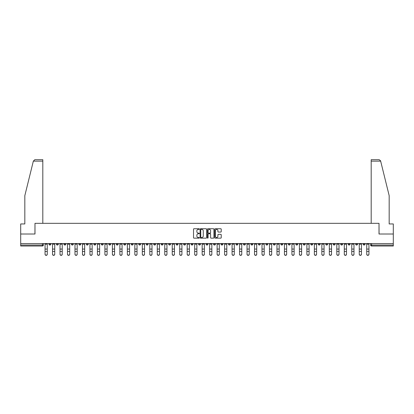 <?xml version="1.0" encoding="UTF-8"?>
<svg xmlns="http://www.w3.org/2000/svg" width="414" height="414" viewBox="0 0 414 414"><rect width="100%" height="100%" fill="white"/><g stroke="black" fill="none" stroke-linecap="round" stroke-linejoin="round"><path stroke-width="0.62" d="M199.325 229.066A0.331 0.331 0 0 0 198.999 228.74L193.995 228.74A0.471 0.471 0 0 0 193.524 229.211L193.524 237.683A0.471 0.471 0 0 0 193.995 238.153L198.999 238.153A0.331 0.331 0 0 0 199.325 237.822A0.331 0.331 0 0 0 198.999 237.491L198.353 237.491A1.506 1.506 0 0 1 196.847 235.985L196.847 235.281A1.506 1.506 0 0 1 198.353 233.775L198.999 233.775A0.331 0.331 0 0 0 199.325 233.444A0.331 0.331 0 0 0 198.999 233.118L198.353 233.118A1.506 1.506 0 0 1 196.847 231.612L196.847 230.903A1.506 1.506 0 0 1 198.353 229.397L198.999 229.397A0.331 0.331 0 0 0 199.325 229.066M295.808 243.561L295.808 244.089L297.728 244.089A0.957 0.957 0 0 1 296.771 245.052A0.957 0.957 0 0 1 295.808 244.089L295.808 243.561M250.925 243.561L250.925 244.089L252.845 244.089A0.957 0.957 0 0 1 251.883 245.052A0.957 0.957 0 0 1 250.925 244.089L250.925 243.561M243.442 243.561L243.442 244.089L245.362 244.089A0.957 0.957 0 0 1 244.405 245.052A0.957 0.957 0 0 1 243.442 244.089L243.442 243.561M198.56 243.561L198.56 244.089L200.479 244.089A0.957 0.957 0 0 1 199.517 245.052A0.957 0.957 0 0 1 198.56 244.089L198.56 243.561M191.082 243.561L191.082 244.089L192.996 244.089A0.957 0.957 0 0 1 192.039 245.052A0.957 0.957 0 0 1 191.082 244.089L191.082 243.561M183.599 243.561L183.599 244.089L185.519 244.089A0.957 0.957 0 0 1 184.556 245.052A0.957 0.957 0 0 1 183.599 244.089L183.599 243.561M168.638 243.561L168.638 244.089L170.558 244.089A0.957 0.957 0 0 1 169.595 245.052A0.957 0.957 0 0 1 168.638 244.089L168.638 243.561M153.677 244.089L153.677 243.561L153.677 244.089A0.957 0.957 0 0 0 154.634 245.052A0.957 0.957 0 0 1 153.677 244.089L155.592 244.089A0.957 0.957 0 0 1 154.634 245.052A0.957 0.957 0 0 0 155.592 244.089L155.592 243.561L155.592 244.089M146.194 244.089L146.194 243.561L146.194 244.089A0.957 0.957 0 0 0 147.156 245.052A0.957 0.957 0 0 1 146.194 244.089L148.114 244.089A0.957 0.957 0 0 1 147.156 245.052M138.716 244.089L138.716 243.561L138.716 244.089A0.957 0.957 0 0 0 139.673 245.052A0.957 0.957 0 0 1 138.716 244.089L140.631 244.089A0.957 0.957 0 0 1 139.673 245.052A0.957 0.957 0 0 0 140.631 244.089L140.631 243.561L140.631 244.089M131.233 243.561L131.233 244.089L133.153 244.089A0.957 0.957 0 0 1 132.19 245.052A0.957 0.957 0 0 1 131.233 244.089L131.233 243.561M123.755 243.561L123.755 244.089L125.67 244.089A0.957 0.957 0 0 1 124.712 245.052A0.957 0.957 0 0 1 123.755 244.089L123.755 243.561M116.272 243.561L116.272 244.089L118.192 244.089A0.957 0.957 0 0 1 117.229 245.052A0.957 0.957 0 0 1 116.272 244.089L116.272 243.561M108.789 244.089L108.789 243.561L108.789 244.089A0.957 0.957 0 0 0 109.751 245.052A0.957 0.957 0 0 1 108.789 244.089L110.709 244.089A0.957 0.957 0 0 1 109.751 245.052M93.828 244.089L93.828 243.561L93.828 244.089A0.957 0.957 0 0 0 94.79 245.052A0.957 0.957 0 0 1 93.828 244.089L95.748 244.089A0.957 0.957 0 0 1 94.79 245.052A0.957 0.957 0 0 0 95.748 244.089L95.748 243.561L95.748 244.089M86.35 244.089L86.35 243.561L86.35 244.089A0.957 0.957 0 0 0 87.307 245.052A0.957 0.957 0 0 1 86.35 244.089L88.265 244.089A0.957 0.957 0 0 1 87.307 245.052A0.957 0.957 0 0 0 88.265 244.089L88.265 243.561L88.265 244.089M78.867 244.089L78.867 243.561L78.867 244.089A0.957 0.957 0 0 0 79.824 245.052A0.957 0.957 0 0 1 78.867 244.089L80.787 244.089A0.957 0.957 0 0 1 79.824 245.052A0.957 0.957 0 0 0 80.787 244.089L80.787 243.561L80.787 244.089M71.389 244.089L71.389 243.561L71.389 244.089A0.957 0.957 0 0 0 72.347 245.052A0.957 0.957 0 0 1 71.389 244.089L73.304 244.089A0.957 0.957 0 0 1 72.347 245.052M63.906 244.089L63.906 243.561L63.906 244.089A0.957 0.957 0 0 0 64.863 245.052A0.957 0.957 0 0 1 63.906 244.089L65.826 244.089A0.957 0.957 0 0 1 64.863 245.052A0.957 0.957 0 0 0 65.826 244.089L65.826 243.561L65.826 244.089M56.423 244.089L56.423 243.561L56.423 244.089A0.957 0.957 0 0 0 57.386 245.052A0.957 0.957 0 0 1 56.423 244.089L58.343 244.089A0.957 0.957 0 0 1 57.386 245.052A0.957 0.957 0 0 0 58.343 244.089L58.343 243.561L58.343 244.089M220.755 232.057A0.471 0.471 0 0 0 221.226 231.586L221.226 229.211A0.471 0.471 0 0 0 220.755 228.74L215.202 228.74A0.471 0.471 0 0 0 214.731 229.211L214.731 237.683A0.471 0.471 0 0 0 215.202 238.153L220.755 238.153A0.471 0.471 0 0 0 221.226 237.683L221.226 234.81A0.471 0.471 0 0 0 220.755 234.34L218.38 234.34A0.471 0.471 0 0 0 217.909 234.81L217.909 236.234A1.258 1.258 0 0 1 216.651 237.491A1.258 1.258 0 0 1 215.389 236.234L215.389 230.655A1.258 1.258 0 0 1 216.651 229.397A1.258 1.258 0 0 1 217.909 230.655L217.909 231.586A0.471 0.471 0 0 0 218.38 232.057L220.755 232.057M33.343 161.129L34.823 159.695L42.808 159.695L42.808 161.129L33.343 161.129L24.824 195.656L24.824 223.948L20.7 223.948L20.7 234.019L34.988 234.019L34.988 223.327L379.012 223.327L379.012 234.019L393.3 234.019L393.3 243.561L20.7 243.561L20.7 245.052L43.382 245.052L43.382 243.561L43.382 245.052A0.957 0.957 0 0 1 42.425 246.009L20.7 246.009L20.7 245.052M20.7 234.019L20.7 243.561M206.586 229.211A0.471 0.471 0 0 0 206.115 228.74L200.562 228.74A0.471 0.471 0 0 0 200.091 229.211L200.091 237.683A0.471 0.471 0 0 0 200.562 238.153L206.115 238.153A0.471 0.471 0 0 0 206.586 237.683L206.586 229.211M207.885 228.74L213.438 228.74A0.471 0.471 0 0 1 213.909 229.211L213.909 237.683A0.471 0.471 0 0 1 213.438 238.153L211.057 238.153A0.471 0.471 0 0 1 210.591 237.683L210.591 234.246A0.471 0.471 0 0 0 210.121 233.775L208.542 233.775A0.471 0.471 0 0 0 208.071 234.246L208.071 237.822A0.331 0.331 0 0 1 207.74 238.153A0.331 0.331 0 0 1 207.414 237.822L207.414 229.211A0.471 0.471 0 0 1 207.885 228.74M370.618 243.561L370.618 245.052L393.3 245.052L393.3 246.009L371.575 246.009A0.957 0.957 0 0 1 370.618 245.052M393.3 243.561L393.3 245.052M365.055 243.561L365.055 244.089A0.957 0.957 0 0 1 364.097 245.052A0.957 0.957 0 0 1 363.135 244.089L365.055 244.089M363.135 243.561L363.135 244.089M357.577 243.561L357.577 244.089A0.957 0.957 0 0 1 356.614 245.052A0.957 0.957 0 0 1 355.657 244.089A0.957 0.957 0 0 0 356.614 245.052A0.957 0.957 0 0 0 357.577 244.089L355.657 244.089L355.657 243.561M350.094 243.561L350.094 244.089A0.957 0.957 0 0 1 349.137 245.052A0.957 0.957 0 0 1 348.174 244.089L350.094 244.089M348.174 243.561L348.174 244.089M342.611 243.561L342.611 244.089A0.957 0.957 0 0 1 341.654 245.052A0.957 0.957 0 0 1 340.696 244.089L342.611 244.089M340.696 243.561L340.696 244.089M335.133 244.089L335.133 243.561L335.133 244.089A0.957 0.957 0 0 1 334.176 245.052A0.957 0.957 0 0 1 333.213 244.089L335.133 244.089A0.957 0.957 0 0 1 334.176 245.052M333.213 243.561L333.213 244.089M327.65 243.561L327.65 244.089A0.957 0.957 0 0 1 326.693 245.052A0.957 0.957 0 0 1 325.735 244.089A0.957 0.957 0 0 0 326.693 245.052M325.735 243.561L325.735 244.089L327.65 244.089M320.172 243.561L320.172 244.089A0.957 0.957 0 0 1 319.21 245.052A0.957 0.957 0 0 1 318.252 244.089L320.172 244.089A0.957 0.957 0 0 1 319.21 245.052M318.252 243.561L318.252 244.089M312.689 243.561L312.689 244.089A0.957 0.957 0 0 1 311.732 245.052A0.957 0.957 0 0 1 310.774 244.089A0.957 0.957 0 0 0 311.732 245.052M310.774 243.561L310.774 244.089L312.689 244.089M305.211 243.561L305.211 244.089A0.957 0.957 0 0 1 304.249 245.052A0.957 0.957 0 0 1 303.291 244.089L305.211 244.089M303.291 243.561L303.291 244.089M297.728 243.561L297.728 244.089A0.957 0.957 0 0 1 296.771 245.052M290.245 243.561L290.245 244.089A0.957 0.957 0 0 1 289.288 245.052A0.957 0.957 0 0 1 288.33 244.089L290.245 244.089M288.33 243.561L288.33 244.089M282.767 243.561L282.767 244.089A0.957 0.957 0 0 1 281.81 245.052A0.957 0.957 0 0 1 280.847 244.089L282.767 244.089M280.847 243.561L280.847 244.089M275.284 243.561L275.284 244.089A0.957 0.957 0 0 1 274.327 245.052A0.957 0.957 0 0 1 273.369 244.089A0.957 0.957 0 0 0 274.327 245.052M273.369 243.561L273.369 244.089L275.284 244.089M267.806 243.561L267.806 244.089A0.957 0.957 0 0 1 266.844 245.052A0.957 0.957 0 0 1 265.886 244.089L267.806 244.089M265.886 243.561L265.886 244.089M260.323 243.561L260.323 244.089A0.957 0.957 0 0 1 259.366 245.052A0.957 0.957 0 0 1 258.408 244.089L260.323 244.089M258.408 243.561L258.408 244.089M252.845 243.561L252.845 244.089M245.362 243.561L245.362 244.089L245.362 243.561M237.884 243.561L237.884 244.089A0.957 0.957 0 0 1 236.922 245.052A0.957 0.957 0 0 1 235.964 244.089L237.884 244.089M235.964 243.561L235.964 244.089M230.401 243.561L230.401 244.089A0.957 0.957 0 0 1 229.444 245.052A0.957 0.957 0 0 1 228.481 244.089L230.401 244.089M228.481 243.561L228.481 244.089M222.918 243.561L222.918 244.089A0.957 0.957 0 0 1 221.961 245.052A0.957 0.957 0 0 1 221.004 244.089L222.918 244.089M221.004 243.561L221.004 244.089M215.44 243.561L215.44 244.089A0.957 0.957 0 0 1 214.483 245.052A0.957 0.957 0 0 1 213.52 244.089L215.44 244.089M213.52 243.561L213.52 244.089M207.957 243.561L207.957 244.089A0.957 0.957 0 0 1 207 245.052A0.957 0.957 0 0 1 206.043 244.089L207.957 244.089M206.043 243.561L206.043 244.089M200.479 243.561L200.479 244.089A0.957 0.957 0 0 1 199.517 245.052M192.996 243.561L192.996 244.089M185.519 244.089L185.519 243.561L185.519 244.089A0.957 0.957 0 0 1 184.556 245.052M178.036 243.561L178.036 244.089A0.957 0.957 0 0 1 177.078 245.052A0.957 0.957 0 0 1 176.116 244.089A0.957 0.957 0 0 0 177.078 245.052A0.957 0.957 0 0 0 178.036 244.089L176.116 244.089L176.116 243.561M170.558 244.089L170.558 243.561L170.558 244.089A0.957 0.957 0 0 1 169.595 245.052M163.075 243.561L163.075 244.089A0.957 0.957 0 0 1 162.117 245.052A0.957 0.957 0 0 1 161.155 244.089A0.957 0.957 0 0 0 162.117 245.052M161.155 243.561L161.155 244.089L163.075 244.089M148.114 243.561L148.114 244.089L148.114 243.561M133.153 244.089L133.153 243.561L133.153 244.089A0.957 0.957 0 0 1 132.19 245.052M125.67 244.089L125.67 243.561L125.67 244.089A0.957 0.957 0 0 1 124.712 245.052M118.192 244.089L118.192 243.561L118.192 244.089A0.957 0.957 0 0 1 117.229 245.052M110.709 243.561L110.709 244.089L110.709 243.561M103.226 244.089L103.226 243.561L103.226 244.089A0.957 0.957 0 0 1 102.268 245.052A0.957 0.957 0 0 1 101.311 244.089L103.226 244.089A0.957 0.957 0 0 1 102.268 245.052M101.311 243.561L101.311 244.089M73.304 243.561L73.304 244.089L73.304 243.561M50.865 243.561L50.865 244.089A0.957 0.957 0 0 1 49.903 245.052A0.957 0.957 0 0 1 48.945 244.089A0.957 0.957 0 0 0 49.903 245.052A0.957 0.957 0 0 0 50.865 244.089L50.865 243.561M48.945 243.561L48.945 244.089L50.865 244.089M42.425 243.561L42.425 246.009A0.957 0.957 0 0 0 43.382 245.052M201.08 229.397A0.331 0.331 0 0 0 200.754 229.729L200.754 237.165A0.331 0.331 0 0 0 201.08 237.491L201.763 237.491A1.506 1.506 0 0 0 203.269 235.985L203.269 230.903A1.506 1.506 0 0 0 201.763 229.397L201.08 229.397M210.591 230.681A1.258 1.258 0 0 0 209.329 229.423A1.258 1.258 0 0 0 208.071 230.681L208.071 232.647A0.471 0.471 0 0 0 208.542 233.118L210.121 233.118A0.471 0.471 0 0 0 210.591 232.647L210.591 230.681M45.059 254.305L45.059 254.124A1.102 1.051 0 0 0 46.161 255.174A1.102 1.051 0 0 0 47.268 254.124L47.268 254.305A1.102 1.051 180 0 1 46.161 255.36A1.102 1.051 180 0 1 45.059 254.305L45.059 251.634M45.059 243.561L45.059 254.124M47.268 243.561L47.268 254.124M52.542 254.305L52.542 254.124A1.102 1.051 0 0 0 53.644 255.174A1.102 1.051 0 0 0 54.746 254.124L54.746 254.305A1.102 1.051 180 0 1 53.644 255.36A1.102 1.051 180 0 1 52.542 254.305L52.542 251.634M60.02 254.305L60.02 254.124A1.102 1.051 0 0 0 61.127 255.174A1.102 1.051 0 0 0 62.229 254.124L62.229 254.305A1.102 1.051 180 0 1 61.127 255.36A1.102 1.051 180 0 1 60.02 254.305L60.02 251.634M42.808 223.327L42.808 161.129M34.942 234.019L34.988 223.327M393.3 234.019L393.3 223.948L389.176 223.948L389.176 195.656L380.575 160.787L379.177 159.695L371.192 159.695L371.192 223.327M379.058 234.019L379.012 223.327M52.542 243.561L52.542 254.124M54.746 243.561L54.746 254.124M60.02 243.561L60.02 254.124M62.229 243.561L62.229 254.124M67.503 254.305L67.503 254.124A1.102 1.051 0 0 0 68.605 255.174A1.102 1.051 0 0 0 69.707 254.124L69.707 254.305A1.102 1.051 180 0 1 68.605 255.36A1.102 1.051 180 0 1 67.503 254.305L67.503 251.634M74.986 254.305L74.986 254.124A1.102 1.051 0 0 0 76.088 255.174A1.102 1.051 0 0 0 77.19 254.124L77.19 254.305A1.102 1.051 180 0 1 76.088 255.36A1.102 1.051 180 0 1 74.986 254.305L74.986 251.634M82.464 254.305L82.464 254.124A1.102 1.051 0 0 0 83.566 255.174A1.102 1.051 0 0 0 84.668 254.124L84.668 254.305A1.102 1.051 180 0 1 83.566 255.36A1.102 1.051 180 0 1 82.464 254.305L82.464 251.634M67.503 243.561L67.503 254.124M69.707 243.561L69.707 254.124M74.986 243.561L74.986 254.124M77.19 243.561L77.19 254.124M82.464 243.561L82.464 254.124M84.668 243.561L84.668 254.124M92.151 254.124L92.151 254.305A1.102 1.051 180 0 1 91.049 255.36A1.102 1.051 180 0 1 89.947 254.305L89.947 254.124A1.102 1.051 0 0 0 91.049 255.174A1.102 1.051 0 0 0 92.151 254.124L92.151 251.448L89.947 251.448L89.947 254.124M89.947 243.561L89.947 251.448M92.151 243.561L92.151 251.448M99.634 254.124L99.634 254.305A1.102 1.051 180 0 1 98.527 255.36A1.102 1.051 180 0 1 97.425 254.305L97.425 254.124A1.102 1.051 0 0 0 98.527 255.174A1.102 1.051 0 0 0 99.634 254.124L99.634 251.448L97.425 251.448L97.425 254.124M97.425 243.561L97.425 251.448M99.634 243.561L99.634 251.448M107.112 254.124L107.112 254.305A1.102 1.051 180 0 1 106.01 255.36A1.102 1.051 180 0 1 104.908 254.305L104.908 254.124A1.102 1.051 0 0 0 106.01 255.174A1.102 1.051 0 0 0 107.112 254.124L107.112 251.448L104.908 251.448L104.908 254.124M104.908 243.561L104.908 251.448M107.112 243.561L107.112 251.448M114.595 254.124L114.595 254.305A1.102 1.051 180 0 1 113.493 255.36A1.102 1.051 180 0 1 112.385 254.305L112.385 254.124A1.102 1.051 0 0 0 113.493 255.174A1.102 1.051 0 0 0 114.595 254.124L114.595 251.448L112.385 251.448L112.385 254.124M112.385 243.561L112.385 251.448M114.595 243.561L114.595 251.448M122.073 254.124L122.073 254.305A1.102 1.051 180 0 1 120.971 255.36A1.102 1.051 180 0 1 119.869 254.305L119.869 254.124A1.102 1.051 0 0 0 120.971 255.174A1.102 1.051 0 0 0 122.073 254.124L122.073 251.448L119.869 251.448L119.869 254.124M119.869 243.561L119.869 251.448M122.073 243.561L122.073 251.448M129.556 254.124L129.556 254.305A1.102 1.051 180 0 1 128.454 255.36A1.102 1.051 180 0 1 127.346 254.305L127.346 254.124A1.102 1.051 0 0 0 128.454 255.174A1.102 1.051 0 0 0 129.556 254.124L129.556 251.448L127.346 251.448L127.346 254.124M127.346 243.561L127.346 251.448M129.556 243.561L129.556 251.448M137.034 254.124L137.034 254.305A1.102 1.051 180 0 1 135.932 255.36A1.102 1.051 180 0 1 134.829 254.305L134.829 254.124A1.102 1.051 0 0 0 135.932 255.174A1.102 1.051 0 0 0 137.034 254.124L137.034 251.448L134.829 251.448L134.829 254.124M134.829 243.561L134.829 251.448M137.034 243.561L137.034 251.448M144.517 254.124L144.517 254.305A1.102 1.051 180 0 1 143.415 255.36A1.102 1.051 180 0 1 142.312 254.305L142.312 254.124A1.102 1.051 0 0 0 143.415 255.174A1.102 1.051 0 0 0 144.517 254.124L144.517 251.448L142.312 251.448L142.312 254.124M142.312 243.561L142.312 251.448M144.517 243.561L144.517 251.448M151.995 254.124L151.995 254.305A1.102 1.051 180 0 1 150.893 255.36A1.102 1.051 180 0 1 149.79 254.305L149.79 254.124A1.102 1.051 0 0 0 150.893 255.174A1.102 1.051 0 0 0 151.995 254.124L151.995 251.448L149.79 251.448L149.79 254.124M149.79 243.561L149.79 251.448M151.995 243.561L151.995 251.448M159.478 254.124L159.478 254.305A1.102 1.051 180 0 1 158.376 255.36A1.102 1.051 180 0 1 157.273 254.305L157.273 254.124A1.102 1.051 0 0 0 158.376 255.174A1.102 1.051 0 0 0 159.478 254.124L159.478 251.448L157.273 251.448L157.273 254.124M157.273 243.561L157.273 251.448M159.478 243.561L159.478 251.448M166.961 254.124L166.961 254.305A1.102 1.051 180 0 1 165.854 255.36A1.102 1.051 180 0 1 164.751 254.305L164.751 254.124A1.102 1.051 0 0 0 165.854 255.174A1.102 1.051 0 0 0 166.961 254.124L166.961 251.448L164.751 251.448L164.751 254.124M164.751 243.561L164.751 251.448M166.961 243.561L166.961 251.448M174.439 254.124L174.439 254.305A1.102 1.051 180 0 1 173.337 255.36A1.102 1.051 180 0 1 172.234 254.305L172.234 254.124A1.102 1.051 0 0 0 173.337 255.174A1.102 1.051 0 0 0 174.439 254.124L174.439 251.448L172.234 251.448L172.234 254.124M172.234 243.561L172.234 251.448M174.439 243.561L174.439 251.448M181.922 254.124L181.922 254.305A1.102 1.051 180 0 1 180.82 255.36A1.102 1.051 180 0 1 179.712 254.305L179.712 254.124A1.102 1.051 0 0 0 180.82 255.174A1.102 1.051 0 0 0 181.922 254.124L181.922 251.448L179.712 251.448L179.712 254.124M179.712 243.561L179.712 251.448M181.922 243.561L181.922 251.448M189.4 254.124L189.4 254.305A1.102 1.051 180 0 1 188.298 255.36A1.102 1.051 180 0 1 187.195 254.305L187.195 254.124A1.102 1.051 0 0 0 188.298 255.174A1.102 1.051 0 0 0 189.4 254.124L189.4 251.448L187.195 251.448L187.195 254.124M187.195 243.561L187.195 251.448M189.4 243.561L189.4 251.448M196.883 254.124L196.883 254.305A1.102 1.051 180 0 1 195.781 255.36A1.102 1.051 180 0 1 194.678 254.305L194.678 254.124A1.102 1.051 0 0 0 195.781 255.174A1.102 1.051 0 0 0 196.883 254.124L196.883 251.448L194.678 251.448L194.678 254.124M194.678 243.561L194.678 251.448M196.883 243.561L196.883 251.448M204.361 254.124L204.361 254.305A1.102 1.051 180 0 1 203.258 255.36A1.102 1.051 180 0 1 202.156 254.305L202.156 254.124A1.102 1.051 0 0 0 203.258 255.174A1.102 1.051 0 0 0 204.361 254.124L204.361 251.448L202.156 251.448L202.156 254.124M202.156 243.561L202.156 251.448M204.361 243.561L204.361 251.448M89.947 254.305L89.947 251.634M97.425 254.305L97.425 251.634M104.908 254.305L104.908 251.634M112.385 254.305L112.385 251.634M119.869 254.305L119.869 251.634M127.346 254.305L127.346 251.634M134.829 254.305L134.829 251.634M142.312 254.305L142.312 251.634M149.79 254.305L149.79 251.634M157.273 254.305L157.273 251.634M164.751 254.305L164.751 251.634M172.234 254.305L172.234 251.634M179.712 254.305L179.712 251.634M187.195 254.305L187.195 251.634M194.678 254.305L194.678 251.634M202.156 254.305L202.156 251.634M209.639 254.305L209.639 254.124A1.102 1.051 0 0 0 210.742 255.174A1.102 1.051 0 0 0 211.844 254.124L211.844 254.305A1.102 1.051 180 0 1 210.742 255.36A1.102 1.051 180 0 1 209.639 254.305L209.639 251.634M217.117 254.305L217.117 254.124A1.102 1.051 0 0 0 218.219 255.174A1.102 1.051 0 0 0 219.322 254.124L219.322 254.305A1.102 1.051 180 0 1 218.219 255.36A1.102 1.051 180 0 1 217.117 254.305L217.117 251.634M224.6 254.305L224.6 254.124A1.102 1.051 0 0 0 225.702 255.174A1.102 1.051 0 0 0 226.805 254.124L226.805 254.305A1.102 1.051 180 0 1 225.702 255.36A1.102 1.051 180 0 1 224.6 254.305L224.6 251.634M232.078 254.305L232.078 254.124A1.102 1.051 0 0 0 233.18 255.174A1.102 1.051 0 0 0 234.288 254.124L234.288 254.305A1.102 1.051 180 0 1 233.18 255.36A1.102 1.051 180 0 1 232.078 254.305L232.078 251.634M209.639 243.561L209.639 254.124M211.844 243.561L211.844 254.124M217.117 243.561L217.117 254.124M219.322 243.561L219.322 254.124M224.6 243.561L224.6 254.124M226.805 243.561L226.805 254.124M232.078 243.561L232.078 254.124M234.288 243.561L234.288 254.124M239.561 254.305L239.561 254.124A1.102 1.051 0 0 0 240.663 255.174A1.102 1.051 0 0 0 241.766 254.124L241.766 254.305A1.102 1.051 180 0 1 240.663 255.36A1.102 1.051 180 0 1 239.561 254.305L239.561 251.634M239.561 243.561L239.561 254.124M241.766 243.561L241.766 254.124M247.039 254.305L247.039 254.124A1.102 1.051 0 0 0 248.146 255.174A1.102 1.051 0 0 0 249.249 254.124L249.249 254.305A1.102 1.051 180 0 1 248.146 255.36A1.102 1.051 180 0 1 247.039 254.305L247.039 251.634M247.039 243.561L247.039 254.124M249.249 243.561L249.249 254.124M254.522 254.305L254.522 254.124A1.102 1.051 0 0 0 255.624 255.174A1.102 1.051 0 0 0 256.727 254.124L256.727 254.305A1.102 1.051 180 0 1 255.624 255.36A1.102 1.051 180 0 1 254.522 254.305L254.522 251.634M254.522 243.561L254.522 254.124M256.727 243.561L256.727 254.124M262.005 254.305L262.005 254.124A1.102 1.051 0 0 0 263.107 255.174A1.102 1.051 0 0 0 264.21 254.124L264.21 254.305A1.102 1.051 180 0 1 263.107 255.36A1.102 1.051 180 0 1 262.005 254.305L262.005 251.634M262.005 243.561L262.005 254.124M264.21 243.561L264.21 254.124M269.483 254.305L269.483 254.124A1.102 1.051 0 0 0 270.585 255.174A1.102 1.051 0 0 0 271.688 254.124L271.688 254.305A1.102 1.051 180 0 1 270.585 255.36A1.102 1.051 180 0 1 269.483 254.305L269.483 251.634M269.483 243.561L269.483 254.124M271.688 243.561L271.688 254.124M276.966 254.305L276.966 254.124A1.102 1.051 0 0 0 278.068 255.174A1.102 1.051 0 0 0 279.171 254.124L279.171 254.305A1.102 1.051 180 0 1 278.068 255.36A1.102 1.051 180 0 1 276.966 254.305L276.966 251.634M276.966 243.561L276.966 254.124M279.171 243.561L279.171 254.124M284.444 254.305L284.444 254.124A1.102 1.051 0 0 0 285.546 255.174A1.102 1.051 0 0 0 286.654 254.124L286.654 254.305A1.102 1.051 180 0 1 285.546 255.36A1.102 1.051 180 0 1 284.444 254.305L284.444 251.634M284.444 243.561L284.444 254.124M286.654 243.561L286.654 254.124M291.927 254.305L291.927 254.124A1.102 1.051 0 0 0 293.029 255.174A1.102 1.051 0 0 0 294.131 254.124L294.131 254.305A1.102 1.051 180 0 1 293.029 255.36A1.102 1.051 180 0 1 291.927 254.305L291.927 251.634M291.927 243.561L291.927 254.124M294.131 243.561L294.131 254.124M299.405 254.305L299.405 254.124A1.102 1.051 0 0 0 300.507 255.174A1.102 1.051 0 0 0 301.615 254.124L301.615 254.305A1.102 1.051 180 0 1 300.507 255.36A1.102 1.051 180 0 1 299.405 254.305L299.405 251.634M299.405 243.561L299.405 254.124M301.615 243.561L301.615 254.124M306.888 254.305L306.888 254.124A1.102 1.051 0 0 0 307.99 255.174A1.102 1.051 0 0 0 309.092 254.124L309.092 254.305A1.102 1.051 180 0 1 307.99 255.36A1.102 1.051 180 0 1 306.888 254.305L306.888 251.634M306.888 243.561L306.888 254.124M309.092 243.561L309.092 254.124M314.366 254.305L314.366 254.124A1.102 1.051 0 0 0 315.473 255.174A1.102 1.051 0 0 0 316.575 254.124L316.575 254.305A1.102 1.051 180 0 1 315.473 255.36A1.102 1.051 180 0 1 314.366 254.305L314.366 251.634M314.366 243.561L314.366 254.124M316.575 243.561L316.575 254.124M321.849 254.305L321.849 254.124A1.102 1.051 0 0 0 322.951 255.174A1.102 1.051 0 0 0 324.053 254.124L324.053 254.305A1.102 1.051 180 0 1 322.951 255.36A1.102 1.051 180 0 1 321.849 254.305L321.849 251.634M321.849 243.561L321.849 254.124M324.053 243.561L324.053 254.124M329.332 254.305L329.332 254.124A1.102 1.051 0 0 0 330.434 255.174A1.102 1.051 0 0 0 331.536 254.124L331.536 254.305A1.102 1.051 180 0 1 330.434 255.36A1.102 1.051 180 0 1 329.332 254.305L329.332 251.634M329.332 243.561L329.332 254.124M331.536 243.561L331.536 254.124M336.81 254.305L336.81 254.124A1.102 1.051 0 0 0 337.912 255.174A1.102 1.051 0 0 0 339.014 254.124L339.014 254.305A1.102 1.051 180 0 1 337.912 255.36A1.102 1.051 180 0 1 336.81 254.305L336.81 251.634M336.81 243.561L336.81 254.124M339.014 243.561L339.014 254.124M344.293 254.305L344.293 254.124A1.102 1.051 0 0 0 345.395 255.174A1.102 1.051 0 0 0 346.497 254.124L346.497 254.305A1.102 1.051 180 0 1 345.395 255.36A1.102 1.051 180 0 1 344.293 254.305L344.293 251.634M344.293 243.561L344.293 254.124M346.497 243.561L346.497 254.124M351.771 254.305L351.771 254.124A1.102 1.051 0 0 0 352.873 255.174A1.102 1.051 0 0 0 353.98 254.124L353.98 254.305A1.102 1.051 180 0 1 352.873 255.36A1.102 1.051 180 0 1 351.771 254.305L351.771 251.634M351.771 243.561L351.771 254.124M353.98 243.561L353.98 254.124M359.254 254.305L359.254 254.124A1.102 1.051 0 0 0 360.356 255.174A1.102 1.051 0 0 0 361.458 254.124L361.458 254.305A1.102 1.051 180 0 1 360.356 255.36A1.102 1.051 180 0 1 359.254 254.305L359.254 251.634M359.254 243.561L359.254 254.124M361.458 243.561L361.458 254.124M366.732 254.305L366.732 254.124A1.102 1.051 0 0 0 367.839 255.174A1.102 1.051 0 0 0 368.941 254.124L368.941 254.305A1.102 1.051 180 0 1 367.839 255.36A1.102 1.051 180 0 1 366.732 254.305L366.732 251.634M366.732 243.561L366.732 254.124M368.941 243.561L368.941 254.124M371.575 243.561L371.575 246.009M47.268 244.167L45.059 244.167M47.268 249.073L45.059 249.073M47.268 251.448L45.059 251.448M380.657 161.129L371.192 161.129M54.746 244.167L52.542 244.167M54.746 249.073L52.542 249.073M54.746 251.448L52.542 251.448M62.229 244.167L60.02 244.167M62.229 249.073L60.02 249.073M62.229 251.448L60.02 251.448M69.707 244.167L67.503 244.167M69.707 249.073L67.503 249.073M69.707 251.448L67.503 251.448M77.19 244.167L74.986 244.167M77.19 249.073L74.986 249.073M77.19 251.448L74.986 251.448M84.668 244.167L82.464 244.167M84.668 249.073L82.464 249.073M84.668 251.448L82.464 251.448M92.151 244.167L89.947 244.167M92.151 249.073L89.947 249.073M99.634 244.167L97.425 244.167M99.634 249.073L97.425 249.073M107.112 244.167L104.908 244.167M107.112 249.073L104.908 249.073M114.595 244.167L112.385 244.167M114.595 249.073L112.385 249.073M122.073 244.167L119.869 244.167M122.073 249.073L119.869 249.073M129.556 244.167L127.346 244.167M129.556 249.073L127.346 249.073M137.034 244.167L134.829 244.167M137.034 249.073L134.829 249.073M144.517 244.167L142.312 244.167M144.517 249.073L142.312 249.073M151.995 244.167L149.79 244.167M151.995 249.073L149.79 249.073M159.478 244.167L157.273 244.167M159.478 249.073L157.273 249.073M166.961 244.167L164.751 244.167M166.961 249.073L164.751 249.073M174.439 244.167L172.234 244.167M174.439 249.073L172.234 249.073M181.922 244.167L179.712 244.167M181.922 249.073L179.712 249.073M189.4 244.167L187.195 244.167M189.4 249.073L187.195 249.073M196.883 244.167L194.678 244.167M196.883 249.073L194.678 249.073M204.361 244.167L202.156 244.167M204.361 249.073L202.156 249.073M211.844 244.167L209.639 244.167M211.844 249.073L209.639 249.073M211.844 251.448L209.639 251.448M219.322 244.167L217.117 244.167M219.322 249.073L217.117 249.073M219.322 251.448L217.117 251.448M226.805 244.167L224.6 244.167M226.805 249.073L224.6 249.073M226.805 251.448L224.6 251.448M234.288 244.167L232.078 244.167M234.288 249.073L232.078 249.073M234.288 251.448L232.078 251.448M241.766 244.167L239.561 244.167M241.766 249.073L239.561 249.073M241.766 251.448L239.561 251.448M249.249 244.167L247.039 244.167M249.249 249.073L247.039 249.073M249.249 251.448L247.039 251.448M256.727 244.167L254.522 244.167M256.727 249.073L254.522 249.073M256.727 251.448L254.522 251.448M264.21 244.167L262.005 244.167M264.21 249.073L262.005 249.073M264.21 251.448L262.005 251.448M271.688 244.167L269.483 244.167M271.688 249.073L269.483 249.073M271.688 251.448L269.483 251.448M279.171 244.167L276.966 244.167M279.171 249.073L276.966 249.073M279.171 251.448L276.966 251.448M286.654 244.167L284.444 244.167M286.654 249.073L284.444 249.073M286.654 251.448L284.444 251.448M294.131 244.167L291.927 244.167M294.131 249.073L291.927 249.073M294.131 251.448L291.927 251.448M301.615 244.167L299.405 244.167M301.615 249.073L299.405 249.073M301.615 251.448L299.405 251.448M309.092 244.167L306.888 244.167M309.092 249.073L306.888 249.073M309.092 251.448L306.888 251.448M316.575 244.167L314.366 244.167M316.575 249.073L314.366 249.073M316.575 251.448L314.366 251.448M324.053 244.167L321.849 244.167M324.053 249.073L321.849 249.073M324.053 251.448L321.849 251.448M331.536 244.167L329.332 244.167M331.536 249.073L329.332 249.073M331.536 251.448L329.332 251.448M339.014 244.167L336.81 244.167M339.014 249.073L336.81 249.073M339.014 251.448L336.81 251.448M346.497 244.167L344.293 244.167M346.497 249.073L344.293 249.073M346.497 251.448L344.293 251.448M353.98 244.167L351.771 244.167M353.98 249.073L351.771 249.073M353.98 251.448L351.771 251.448M361.458 244.167L359.254 244.167M361.458 249.073L359.254 249.073M361.458 251.448L359.254 251.448M368.941 244.167L366.732 244.167M368.941 249.073L366.732 249.073M368.941 251.448L366.732 251.448"/></g></svg>
